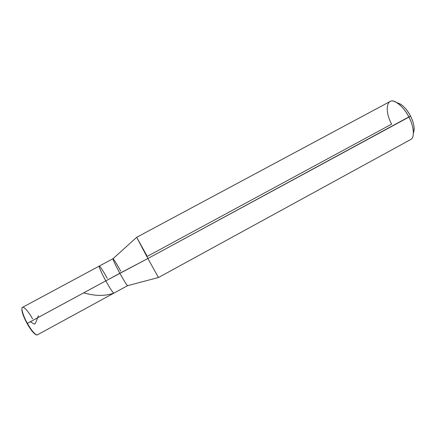<?xml version="1.0" encoding="UTF-8"?>
<svg xmlns="http://www.w3.org/2000/svg" width="436" height="436" viewBox="0 0 436 436"><rect width="100%" height="100%" fill="white"/><g stroke="black" fill="none" stroke-linecap="round" stroke-linejoin="round"><path stroke-width="0.65" d="M32.553 318.874C28.869 311.925 23.206 305.609 22.318 307.511C20.852 308.241 23.571 316.77 27.37 323.354L119.862 273.258C124.135 280.991 126.702 285.128 127.579 285.673L37.398 334.843C36.253 336.123 30.907 329.987 27.37 323.354L27.076 323.496C23.119 316.051 21.429 310.977 22.002 308.274C21.429 310.977 23.119 316.051 27.076 323.496C30.88 330.134 33.97 333.894 36.346 334.772C33.97 333.894 30.88 330.134 27.076 323.496L105.812 280.866C102.008 273.999 98.487 266.091 99.206 266.124C99.446 265.262 103.773 271.857 107.305 278.413C103.866 272.015 99.506 265.328 99.234 266.102C98.334 265.753 101.937 273.895 105.812 280.866C110.123 288.61 112.81 292.698 113.872 293.145C112.81 292.698 110.123 288.61 105.812 280.866C101.937 273.895 98.334 265.753 99.234 266.102L22.514 307.358C20.688 307.494 23.304 316.334 27.37 323.354C31.588 330.657 34.853 334.516 37.164 334.919M158.431 277.525L127.59 285.662C127.574 286.517 123.421 279.858 119.862 273.258L147.897 258.504L410.505 116.036C413.949 122.979 414.93 128.631 413.442 132.991L414.195 129.388C414.129 125.11 412.897 120.663 410.505 116.036C406.417 108.493 401.943 104.073 397.082 102.776L400.515 104.117C404.483 106.836 407.813 110.815 410.505 116.036L408.935 117.093C414.004 126.189 414.87 138.157 410.57 139.602L158.448 277.53L147.897 258.504L158.448 277.519M107.305 278.413C103.773 271.857 99.446 265.262 99.206 266.124C98.487 266.091 102.008 273.999 105.812 280.866L147.897 258.504L136.67 237.309L389.975 101.566C393.566 98.471 404.156 106.896 408.935 117.093C405.682 110.777 401.676 105.986 396.918 102.711C386.607 95.615 384.083 110.292 391.61 124.156L147.254 256.406L136.681 237.32L147.897 258.504L408.935 117.093C411.829 122.685 413.317 128.042 413.41 133.165L414.195 129.388M136.67 237.326L112.995 258.706C112.172 258.112 115.954 266.173 119.862 273.258C116.02 266.292 112.248 258.276 112.979 258.712C113.093 258.025 117.273 264.783 120.707 271.159M31.948 330.472L32.733 331.464M30.34 321.746L34.139 323.997C35.496 324.983 37.164 318.411 38.384 315.719M83.652 292.872C95.239 296.131 105.272 296.218 113.742 293.145M112.979 258.712L99.234 266.102M400.515 104.117L396.918 102.711"/></g></svg>
